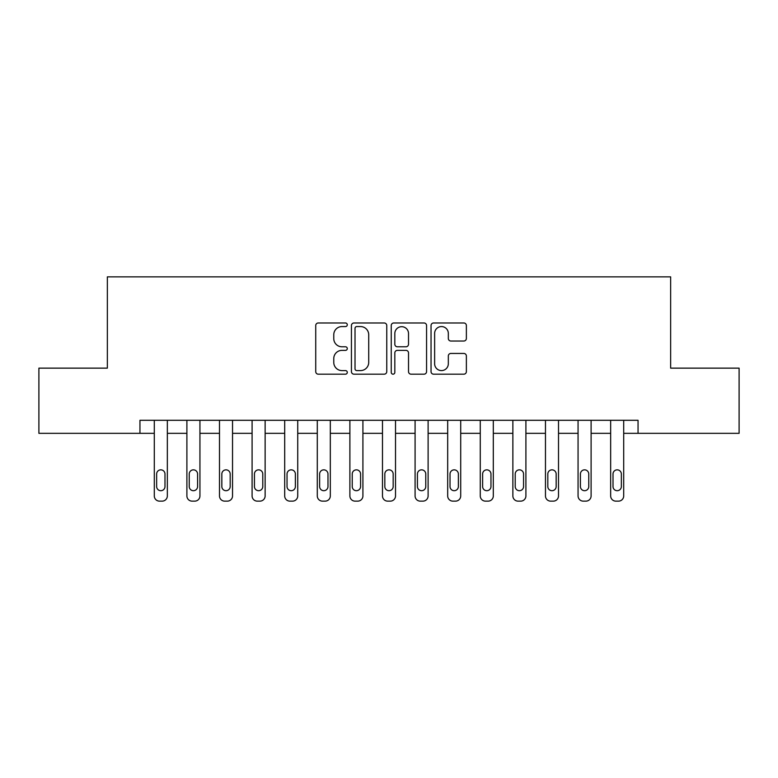 <?xml version="1.0" encoding="UTF-8"?>
<svg xmlns="http://www.w3.org/2000/svg" width="778" height="778" viewBox="0 0 778 778"><rect width="100%" height="100%" fill="white"/><g stroke="black" fill="none" stroke-linecap="round" stroke-linejoin="round"><path stroke-width="1.17" d="M347.28 324.776A1.789 1.789 0 0 0 345.481 322.977L318.29 322.977A2.558 2.558 0 0 0 315.732 325.544L315.732 371.612A2.558 2.558 0 0 0 318.29 374.179L345.481 374.179A1.789 1.789 0 0 0 347.28 372.38A1.789 1.789 0 0 0 345.481 370.591L341.96 370.591A8.188 8.188 0 0 1 333.772 362.402L333.772 358.561A8.188 8.188 0 0 1 341.96 350.372L345.481 350.372A1.789 1.789 0 0 0 347.28 348.583A1.789 1.789 0 0 0 345.481 346.784L341.96 346.784A8.188 8.188 0 0 1 333.772 338.595L333.772 334.754A8.188 8.188 0 0 1 341.96 326.566L345.481 326.566A1.789 1.789 0 0 0 347.28 324.776M463.805 341.027A2.558 2.558 0 0 0 466.372 338.469L466.372 325.544A2.558 2.558 0 0 0 463.805 322.977L433.599 322.977A2.558 2.558 0 0 0 431.041 325.544L431.041 371.612A2.558 2.558 0 0 0 433.599 374.179L463.805 374.179A2.558 2.558 0 0 0 466.372 371.612L466.372 356.003A2.558 2.558 0 0 0 463.805 353.445L450.88 353.445A2.558 2.558 0 0 0 448.322 356.003L448.322 363.744A6.846 6.846 0 0 1 441.476 370.591A6.846 6.846 0 0 1 434.63 363.744L434.63 333.412A6.846 6.846 0 0 1 441.476 326.566A6.846 6.846 0 0 1 448.322 333.412L448.322 338.469A2.558 2.558 0 0 0 450.88 341.027L463.805 341.027M139.952 433.336L38.9 433.336L38.9 368.14L107.354 368.14L107.354 276.861L670.646 276.861L670.646 368.14L739.1 368.14L739.1 433.336L638.048 433.336L638.048 420.295L139.952 420.295L139.952 433.336L154.297 433.336L154.297 495.917A5.213 5.213 0 0 0 159.509 501.139L162.116 501.139A5.213 5.213 0 0 0 167.338 495.917L167.338 433.336L186.895 433.336L186.895 495.917A5.213 5.213 0 0 0 192.108 501.139L194.714 501.139A5.213 5.213 0 0 0 199.936 495.917L199.936 433.336L219.493 433.336L219.493 495.917A5.213 5.213 0 0 0 224.706 501.139L227.312 501.139A5.213 5.213 0 0 0 232.534 495.917L232.534 433.336L252.091 433.336L252.091 495.917A5.213 5.213 0 0 0 257.304 501.139L259.91 501.139A5.213 5.213 0 0 0 265.133 495.917L265.133 433.336L284.69 433.336L284.69 495.917A5.213 5.213 0 0 0 289.902 501.139L292.509 501.139A5.213 5.213 0 0 0 297.731 495.917L297.731 433.336L317.288 433.336L317.288 495.917A5.213 5.213 0 0 0 322.5 501.139L325.107 501.139A5.213 5.213 0 0 0 330.319 495.917L330.319 433.336L349.886 433.336L349.886 495.917A5.213 5.213 0 0 0 355.099 501.139L357.705 501.139A5.213 5.213 0 0 0 362.918 495.917L362.918 433.336L382.484 433.336L382.484 495.917A5.213 5.213 0 0 0 387.697 501.139L390.303 501.139A5.213 5.213 0 0 0 395.516 495.917L395.516 433.336L415.082 433.336L415.082 495.917A5.213 5.213 0 0 0 420.295 501.139L422.901 501.139A5.213 5.213 0 0 0 428.114 495.917L428.114 433.336L447.681 433.336L447.681 495.917A5.213 5.213 0 0 0 452.893 501.139L455.5 501.139A5.213 5.213 0 0 0 460.712 495.917L460.712 433.336L480.269 433.336L480.269 495.917A5.213 5.213 0 0 0 485.491 501.139L488.098 501.139A5.213 5.213 0 0 0 493.31 495.917L493.31 433.336L512.867 433.336L512.867 495.917A5.213 5.213 0 0 0 518.09 501.139L520.696 501.139A5.213 5.213 0 0 0 525.909 495.917L525.909 433.336L545.466 433.336L545.466 495.917A5.213 5.213 0 0 0 550.688 501.139L553.294 501.139A5.213 5.213 0 0 0 558.507 495.917L558.507 433.336L578.064 433.336L578.064 495.917A5.213 5.213 0 0 0 583.286 501.139L585.892 501.139A5.213 5.213 0 0 0 591.105 495.917L591.105 433.336L610.662 433.336L610.662 495.917A5.213 5.213 0 0 0 615.884 501.139L618.491 501.139A5.213 5.213 0 0 0 623.703 495.917L623.703 433.336L638.048 433.336M386.763 325.544A2.558 2.558 0 0 0 384.196 322.977L354 322.977A2.558 2.558 0 0 0 351.432 325.544L351.432 371.612A2.558 2.558 0 0 0 354 374.179L384.196 374.179A2.558 2.558 0 0 0 386.763 371.612L386.763 325.544M393.804 322.977L424 322.977A2.558 2.558 0 0 1 426.568 325.544L426.568 371.612A2.558 2.558 0 0 1 424 374.179L411.076 374.179A2.558 2.558 0 0 1 408.518 371.612L408.518 352.93A2.558 2.558 0 0 0 405.96 350.372L397.383 350.372A2.558 2.558 0 0 0 394.825 352.93L394.825 372.38A1.789 1.789 0 0 1 393.036 374.179A1.789 1.789 0 0 1 391.237 372.38L391.237 325.544A2.558 2.558 0 0 1 393.804 322.977M356.81 326.566A1.789 1.789 0 0 0 355.021 328.355L355.021 368.801A1.789 1.789 0 0 0 356.81 370.591L360.525 370.591A8.188 8.188 0 0 0 368.714 362.402L368.714 334.754A8.188 8.188 0 0 0 360.525 326.566L356.81 326.566M408.518 333.538A6.846 6.846 0 0 0 401.672 326.692A6.846 6.846 0 0 0 394.825 333.538L394.825 344.226A2.558 2.558 0 0 0 397.383 346.784L405.96 346.784A2.558 2.558 0 0 0 408.518 344.226L408.518 333.538M167.338 420.295L167.338 495.917M154.297 420.295L154.297 495.917M164.985 486.532A4.172 4.172 0 0 1 160.813 490.704A4.172 4.172 0 0 1 156.641 486.532L156.641 474.016A4.172 4.172 0 0 1 160.813 469.844A4.172 4.172 0 0 1 164.985 474.016L164.985 486.532M159.509 501.139L162.116 501.139M199.936 420.295L199.936 495.917M186.895 420.295L186.895 495.917M197.583 486.532A4.172 4.172 0 0 1 193.411 490.704A4.172 4.172 0 0 1 189.239 486.532L189.239 474.016A4.172 4.172 0 0 1 193.411 469.844A4.172 4.172 0 0 1 197.583 474.016L197.583 486.532M192.108 501.139L194.714 501.139M232.534 420.295L232.534 495.917M219.493 420.295L219.493 495.917M230.181 486.532A4.172 4.172 0 0 1 226.009 490.704A4.172 4.172 0 0 1 221.837 486.532L221.837 474.016A4.172 4.172 0 0 1 226.009 469.844A4.172 4.172 0 0 1 230.181 474.016L230.181 486.532M224.706 501.139L227.312 501.139M265.133 420.295L265.133 495.917M252.091 420.295L252.091 495.917M262.779 486.532A4.172 4.172 0 0 1 258.607 490.704A4.172 4.172 0 0 1 254.435 486.532L254.435 474.016A4.172 4.172 0 0 1 258.607 469.844A4.172 4.172 0 0 1 262.779 474.016L262.779 486.532M257.304 501.139L259.91 501.139M297.731 420.295L297.731 495.917M284.69 420.295L284.69 495.917M295.377 486.532A4.172 4.172 0 0 1 291.205 490.704A4.172 4.172 0 0 1 287.033 486.532L287.033 474.016A4.172 4.172 0 0 1 291.205 469.844A4.172 4.172 0 0 1 295.377 474.016L295.377 486.532M289.902 501.139L292.509 501.139M330.319 420.295L330.319 495.917M317.288 420.295L317.288 495.917M327.976 486.532A4.172 4.172 0 0 1 323.804 490.704A4.172 4.172 0 0 1 319.632 486.532L319.632 474.016A4.172 4.172 0 0 1 323.804 469.844A4.172 4.172 0 0 1 327.976 474.016L327.976 486.532M322.5 501.139L325.107 501.139M362.918 420.295L362.918 495.917M349.886 420.295L349.886 495.917M360.574 486.532A4.172 4.172 0 0 1 356.402 490.704A4.172 4.172 0 0 1 352.23 486.532L352.23 474.016A4.172 4.172 0 0 1 356.402 469.844A4.172 4.172 0 0 1 360.574 474.016L360.574 486.532M355.099 501.139L357.705 501.139M395.516 420.295L395.516 495.917M382.484 420.295L382.484 495.917M393.172 486.532A4.172 4.172 0 0 1 389 490.704A4.172 4.172 0 0 1 384.828 486.532L384.828 474.016A4.172 4.172 0 0 1 389 469.844A4.172 4.172 0 0 1 393.172 474.016L393.172 486.532M387.697 501.139L390.303 501.139M428.114 420.295L428.114 495.917M415.082 420.295L415.082 495.917M425.77 486.532A4.172 4.172 0 0 1 421.598 490.704A4.172 4.172 0 0 1 417.426 486.532L417.426 474.016A4.172 4.172 0 0 1 421.598 469.844A4.172 4.172 0 0 1 425.77 474.016L425.77 486.532M420.295 501.139L422.901 501.139M460.712 420.295L460.712 495.917M447.681 420.295L447.681 495.917M458.368 486.532A4.172 4.172 0 0 1 454.196 490.704A4.172 4.172 0 0 1 450.024 486.532L450.024 474.016A4.172 4.172 0 0 1 454.196 469.844A4.172 4.172 0 0 1 458.368 474.016L458.368 486.532M452.893 501.139L455.5 501.139M493.31 420.295L493.31 495.917M480.269 420.295L480.269 495.917M490.967 486.532A4.172 4.172 0 0 1 486.795 490.704A4.172 4.172 0 0 1 482.623 486.532L482.623 474.016A4.172 4.172 0 0 1 486.795 469.844A4.172 4.172 0 0 1 490.967 474.016L490.967 486.532M485.491 501.139L488.098 501.139M525.909 420.295L525.909 495.917M512.867 420.295L512.867 495.917M523.565 486.532A4.172 4.172 0 0 1 519.393 490.704A4.172 4.172 0 0 1 515.221 486.532L515.221 474.016A4.172 4.172 0 0 1 519.393 469.844A4.172 4.172 0 0 1 523.565 474.016L523.565 486.532M518.09 501.139L520.696 501.139M558.507 420.295L558.507 495.917M545.466 420.295L545.466 495.917M556.163 486.532A4.172 4.172 0 0 1 551.991 490.704A4.172 4.172 0 0 1 547.819 486.532L547.819 474.016A4.172 4.172 0 0 1 551.991 469.844A4.172 4.172 0 0 1 556.163 474.016L556.163 486.532M550.688 501.139L553.294 501.139M591.105 420.295L591.105 495.917M578.064 420.295L578.064 495.917M588.761 486.532A4.172 4.172 0 0 1 584.589 490.704A4.172 4.172 0 0 1 580.417 486.532L580.417 474.016A4.172 4.172 0 0 1 584.589 469.844A4.172 4.172 0 0 1 588.761 474.016L588.761 486.532M583.286 501.139L585.892 501.139M623.703 420.295L623.703 495.917M610.662 420.295L610.662 495.917M621.359 486.532A4.172 4.172 0 0 1 617.187 490.704A4.172 4.172 0 0 1 613.015 486.532L613.015 474.016A4.172 4.172 0 0 1 617.187 469.844A4.172 4.172 0 0 1 621.359 474.016L621.359 486.532M615.884 501.139L618.491 501.139"/></g></svg>
